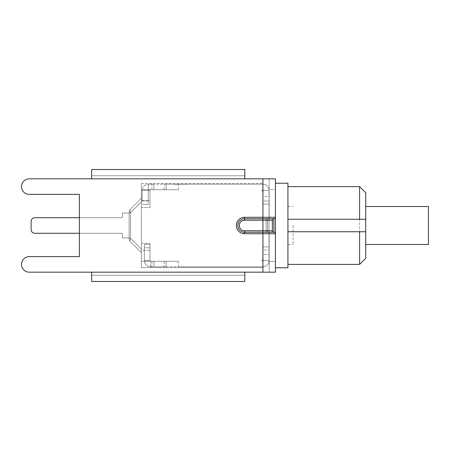 <?xml version="1.0" encoding="UTF-8"?>
<svg xmlns="http://www.w3.org/2000/svg" width="451" height="451" viewBox="0 0 451 451"><rect width="100%" height="100%" fill="white"/><g stroke="black" fill="none" stroke-linecap="round" stroke-linejoin="round"><path stroke-width="0.34" stroke-dasharray="2.25 1.69" d="M244.797 178.821L91.649 178.821L91.649 175.76L244.797 175.76L91.649 175.76L244.797 175.76L244.797 178.821L262.927 178.821L91.649 178.821L91.649 169.508L244.797 169.508L244.797 175.76L91.649 175.76L91.649 169.508L244.797 169.508L244.797 178.821L29.287 178.821A7.78 7.78 0 0 0 21.507 186.601A7.78 7.78 0 0 0 29.287 194.381L79.399 194.381L79.399 256.619L29.287 256.619A7.78 7.78 0 0 0 21.507 264.399A7.78 7.78 0 0 0 29.287 272.178L269.179 272.178L262.927 272.178L262.927 233.708L244.549 233.708L262.927 233.708L262.927 232.237L262.927 233.708L269.179 233.708A1.471 1.471 0 0 0 267.708 232.237L267.584 218.763A1.471 1.471 0 0 0 266.113 220.229L266.113 230.771A1.471 1.471 0 0 0 267.584 232.237A1.471 1.471 0 0 1 266.113 230.771L266.113 220.229A1.471 1.471 0 0 1 267.584 218.763A1.471 1.471 0 0 0 266.113 220.229L266.113 230.771L262.927 230.771L262.927 232.237L262.927 218.763L267.584 218.763A1.471 1.471 0 0 0 266.113 220.229A1.471 1.471 0 0 1 267.584 218.763L267.708 232.237A1.471 1.471 0 0 1 269.179 233.708A1.471 1.471 0 0 0 267.708 232.237A1.471 1.471 0 0 1 269.179 233.708L269.179 272.178L269.179 261.4L275.426 261.4L275.426 267.77L275.426 233.708L262.927 233.708L262.927 230.771L272.365 230.771A1.471 1.471 0 0 0 273.83 232.237L273.83 218.763A1.471 1.471 0 0 0 272.365 220.229L272.365 230.771A1.471 1.471 0 0 0 273.83 232.237A1.471 1.471 0 0 1 272.365 230.771L272.365 220.229A1.471 1.471 0 0 1 273.83 218.763A1.471 1.471 0 0 0 272.365 220.229L262.927 220.229L262.927 218.763L244.549 218.763A6.737 6.737 0 0 0 237.812 225.5A6.737 6.737 0 0 0 244.549 232.237L267.708 232.237A1.471 1.471 0 0 1 269.179 233.708A1.471 1.471 0 0 0 267.708 232.237L267.708 218.763A1.471 1.471 0 0 0 269.179 217.292A1.471 1.471 0 0 1 267.708 218.763L244.549 218.763A6.737 6.737 0 0 0 237.812 225.5A6.737 6.737 0 0 0 244.549 232.237L262.927 232.237L244.549 232.237A6.737 6.737 0 0 1 237.812 225.5A6.737 6.737 0 0 1 244.549 218.763L267.708 218.763A1.471 1.471 0 0 0 269.179 217.292A1.471 1.471 0 0 1 267.708 218.763A1.471 1.471 0 0 0 269.179 217.292L269.179 178.821L275.426 178.821L269.179 178.821L269.179 189.6L275.426 189.6L275.426 183.23L275.426 189.6L269.179 189.6L269.179 178.821L269.179 217.292A1.471 1.471 0 0 1 267.708 218.763L273.954 218.763A1.471 1.471 0 0 0 275.426 217.292L275.426 178.821L244.797 178.821L244.797 169.508L91.649 169.508L91.649 178.821L29.287 178.821A7.78 7.78 0 0 0 21.507 186.601A7.78 7.78 0 0 0 29.287 194.381L79.399 194.381L79.399 256.619L29.287 256.619A7.78 7.78 0 0 0 21.507 264.399A7.78 7.78 0 0 0 29.287 272.178L91.649 272.178L91.649 275.24L244.797 275.24L91.649 275.24L91.649 281.492L91.649 272.178L91.649 275.24L244.797 275.24L91.649 275.24L91.649 281.492L244.797 281.492L91.649 281.492L244.797 281.492L244.797 272.178L244.797 281.492L244.797 272.178L275.426 272.178L269.179 272.178L275.426 272.178L275.426 261.4L269.179 261.4L269.179 272.178L269.179 233.708A1.471 1.471 0 0 0 267.708 232.237L244.549 232.237A6.737 6.737 0 0 1 237.812 225.5A6.737 6.737 0 0 1 244.549 218.763L273.954 218.763A1.471 1.471 0 0 0 275.426 217.292L275.426 233.708A1.471 1.471 0 0 0 273.954 232.237L273.954 218.763A1.471 1.471 0 0 0 275.426 217.292L275.426 233.708A1.471 1.471 0 0 0 273.954 232.237A1.471 1.471 0 0 1 275.426 233.708A1.471 1.471 0 0 0 273.954 232.237L273.83 232.237A1.471 1.471 0 0 1 272.365 230.771L272.365 220.229A1.471 1.471 0 0 1 273.83 218.763L244.549 218.763A6.737 6.737 0 0 0 237.812 225.5A6.737 6.737 0 0 0 244.549 232.237L269.179 232.237M262.927 178.821L262.927 217.292L269.179 217.292L244.549 217.292L244.549 218.763L244.549 217.292A8.208 8.208 0 0 0 236.341 225.5A8.208 8.208 0 0 0 244.549 233.708L244.549 232.237A6.737 6.737 0 0 1 237.812 225.5A6.737 6.737 0 0 1 244.549 218.763A6.737 6.737 0 0 0 237.812 225.5A6.737 6.737 0 0 0 244.549 232.237L244.549 233.708A8.208 8.208 0 0 1 236.341 225.5A8.208 8.208 0 0 1 244.549 217.292L262.927 217.292L262.927 218.763L262.927 178.821L269.179 178.821L262.927 178.821L262.927 217.292L275.426 217.292A1.471 1.471 0 0 1 273.954 218.763A1.471 1.471 0 0 0 275.426 217.292M244.797 272.178L91.649 272.178L262.927 272.178L262.927 233.708L262.927 272.178M29.287 178.821A7.78 7.78 0 0 0 21.507 186.601A7.78 7.78 0 0 0 29.287 194.381M29.287 256.619A7.78 7.78 0 0 0 21.507 264.399A7.78 7.78 0 0 0 29.287 272.178M267.584 232.237A1.471 1.471 0 0 1 266.113 230.771A1.471 1.471 0 0 0 267.584 232.237A1.471 1.471 0 0 1 266.113 230.771L266.113 220.229A1.471 1.471 0 0 1 267.584 218.763L267.584 232.237A1.471 1.471 0 0 1 266.113 230.771A1.471 1.471 0 0 0 267.584 232.237L267.708 232.237A1.471 1.471 0 0 1 269.179 233.708L244.549 233.708A8.208 8.208 0 0 1 236.341 225.5A8.208 8.208 0 0 1 244.549 217.292L262.927 217.292L262.927 220.229L266.113 220.229L244.549 220.229A5.271 5.271 0 0 0 239.284 225.5A5.271 5.271 0 0 0 244.549 230.771L244.549 232.237L244.549 230.771L262.927 230.771L262.927 220.229L244.549 220.229L244.549 218.763A6.737 6.737 0 0 0 237.812 225.5A6.737 6.737 0 0 0 244.549 232.237L244.549 233.708M79.399 233.28L79.399 217.72L122.401 217.72L34.8 217.72A3.676 3.676 0 0 0 31.125 221.396A3.676 3.676 0 0 1 34.8 217.72A3.676 3.676 0 0 0 31.125 221.396A3.676 3.676 0 0 1 34.8 217.72A3.676 3.676 0 0 0 31.125 221.396L31.125 229.604A3.676 3.676 0 0 0 34.8 233.28A3.676 3.676 0 0 1 31.125 229.604A3.676 3.676 0 0 0 34.8 233.28A3.676 3.676 0 0 1 31.125 229.604L31.125 221.396L31.125 229.604A3.676 3.676 0 0 0 34.8 233.28L122.401 233.28L79.399 233.28L122.401 233.28L122.401 237.936L122.401 233.28L122.401 237.936L122.401 233.28L34.8 233.28L79.399 233.28M428.45 206.507L428.45 244.493M365.722 206.643L365.722 244.493L365.722 206.643M365.722 231.746L287.924 231.746L287.924 186.601L287.924 231.746M365.722 219.254L287.924 219.254M359.594 264.399L359.594 186.601M365.722 192.729L365.722 258.271M275.426 183.23L287.924 183.23L287.924 267.77L275.426 267.77M287.924 225.5L287.924 244.493L287.924 225.5M293.065 225.5L293.065 244.493L293.065 225.5M178.393 189.724L141.388 189.724L141.388 183.478L141.388 198.823L141.388 198.361L130.576 209.179A4.899 4.899 0 0 0 129.138 212.646A4.899 4.899 0 0 1 130.576 209.179A4.899 2.83 -135 0 0 130.576 212.646A4.899 2.83 -135 0 1 130.576 209.179L141.388 198.361L141.388 201.828L141.388 189.724L141.388 252.639L141.388 189.724L166.137 189.724L149.969 189.724L149.969 207.578L149.969 189.724L141.388 189.724L149.969 189.724L141.388 189.724L149.969 189.724L149.969 200.701L149.969 189.724L149.969 190.328L148.373 190.328L149.969 190.328L149.969 189.724L153.887 189.724L153.887 184.2L148.373 184.2L148.373 190.328L149.969 190.328L149.969 189.724L153.887 189.724L153.887 184.2L153.887 189.724L149.969 189.724L149.969 190.328L148.373 190.328L148.373 184.2L166.137 184.2L166.137 189.724L153.887 189.724L153.887 184.2L262.916 184.2L166.137 184.2L166.137 189.724L178.393 189.724L178.393 184.2M262.927 184.2L262.927 190.339L269.055 190.339A6.139 6.139 0 0 0 262.927 184.2A6.139 6.139 0 0 1 269.055 190.339L269.055 196.461L269.055 190.339L262.927 190.339L269.055 190.339L262.927 190.339L262.927 196.461L262.927 184.2A6.139 6.139 0 0 0 262.916 184.2A6.139 6.139 0 0 1 262.927 184.2L262.927 196.461L269.055 196.461L269.055 254.539L269.055 196.461L262.927 196.461L262.927 184.2M150.578 263.626L150.578 266.8L150.578 261.276L149.969 261.276L153.887 261.276L153.887 266.8L150.578 266.8C146.789 266.428 144.703 264.342 144.331 260.554C144.703 264.342 146.789 266.428 150.578 266.8L151.919 266.8L150.578 266.8L150.578 263.626M178.393 261.276L141.388 261.276L141.388 250.299L141.388 261.276L141.388 252.177L141.388 252.639L130.576 241.821A4.899 2.83 -45 0 1 130.576 238.353A4.899 2.83 -45 0 0 130.576 241.821A4.899 4.899 0 0 1 129.138 238.353A4.899 4.899 0 0 0 130.576 241.821L141.388 252.639L141.388 247.436L141.388 261.276L149.969 261.276L141.388 261.276L149.969 261.276L141.388 261.276L141.388 267.522L141.388 183.478L141.388 267.522L141.388 261.276L166.137 261.276L166.137 266.8L153.887 266.8L153.887 261.276L151.919 261.276L166.137 261.276L149.969 261.276L149.969 244.363L149.969 261.276L150.578 261.276L150.578 266.8C146.789 266.428 144.703 264.342 144.331 260.554L149.969 260.554L144.331 260.554L149.969 260.554L149.969 247.808L149.969 260.554L144.331 260.554L144.331 244.363L144.331 260.554C144.703 264.342 146.789 266.428 150.578 266.8L178.393 266.8L178.393 261.276L166.137 261.276L166.137 266.8L262.916 266.8L178.393 266.8M144.331 260.554L144.331 244.363L144.331 260.554M187.159 184.2L174.909 184.324L187.159 184.2M185.474 184.2L174.909 184.324L185.474 184.2M186.009 184.2L184.735 184.2L186.009 184.324M176.059 184.2L184.735 184.2L176.059 184.324M187.419 184.2L174.65 184.2L187.419 184.324M174.65 184.324L176.318 184.324L174.65 184.2M174.689 184.2L181.026 184.2L174.689 184.2M185.987 184.2L181.026 184.2L185.987 184.2M142.127 200.983L142.127 190.446C142.499 186.658 144.585 184.572 148.373 184.2L148.373 190.328L148.373 184.2C144.585 184.572 142.499 186.658 142.127 190.446L148.373 190.328L142.127 190.446C142.499 186.658 144.585 184.572 148.373 184.2C144.585 184.572 142.499 186.658 142.127 190.446L148.373 190.328L142.127 190.446L142.127 200.983L142.127 190.446L142.127 200.983L148.255 200.983L148.255 204.433L148.255 190.446L148.255 200.983L148.255 190.446L148.255 200.983L142.127 200.983M262.927 260.661L269.055 260.661L269.055 254.539L269.055 260.661A6.139 6.139 0 0 1 262.927 266.8L262.927 260.661L269.055 260.661A6.139 6.139 0 0 1 262.916 266.8A6.139 6.139 0 0 0 262.927 266.8L262.927 254.539L269.055 254.539L262.927 254.539L262.927 258.214A3.061 3.061 0 0 1 261.687 260.672L262.927 260.661L261.687 260.672A3.061 3.061 0 0 0 262.927 258.214L262.927 260.661M269.055 246.9L269.055 204.1L269.055 246.9L262.927 246.9L262.927 204.1L262.927 250.006L269.055 250.006L262.927 250.006L262.927 246.9L269.055 246.9M269.055 200.994L269.055 204.1L269.055 200.994L262.927 200.994L262.927 204.1L262.927 200.994L269.055 200.994M153.887 261.276L153.887 266.8L153.887 261.276M166.137 261.276L166.137 266.8M166.137 189.724L166.137 184.2M141.388 183.478L262.927 183.478L141.388 183.478M141.388 267.522L262.927 267.522L262.927 254.539L262.927 267.522L141.388 267.522M129.138 237.936L122.401 237.936L122.401 233.28L122.401 237.936L129.138 237.936L129.138 213.064L122.401 213.064L122.401 217.72L122.401 213.064L122.401 217.72L34.8 217.72L122.401 217.72L122.401 213.064L122.401 217.72L122.401 213.064L129.138 213.064L129.138 237.936L122.401 237.936L129.138 237.936L129.138 213.064L122.401 213.064L129.138 213.064L129.138 237.936L122.401 237.936L129.138 237.936L129.138 213.064L122.401 213.064L129.138 213.064L129.138 237.936M129.138 238.353L129.138 212.646L129.138 238.353A4.899 4.899 0 0 0 130.576 241.821A4.899 4.899 0 0 1 129.138 238.353L129.138 212.646A4.899 4.899 0 0 1 130.576 209.179A4.899 2.83 -135 0 0 130.576 212.646A4.899 2.83 -135 0 1 130.576 209.179A4.899 4.899 0 0 0 129.138 212.646L129.138 238.353A4.899 4.899 0 0 0 130.576 241.821A4.899 2.83 -45 0 1 130.576 238.353A4.899 2.83 -45 0 0 130.576 241.821L141.388 252.639L130.576 241.821A4.899 4.899 0 0 1 129.138 238.353L129.138 212.646A4.899 4.899 0 0 1 130.576 209.179L141.388 198.361L130.576 209.179A4.899 2.83 -135 0 0 130.576 212.646A4.899 2.83 -135 0 1 130.576 209.179A4.899 4.899 0 0 0 129.138 212.646L129.138 238.353L130.576 238.353A4.899 2.83 -45 0 0 130.576 241.821A4.899 2.83 -45 0 1 130.576 238.353L129.138 238.353L130.576 238.353L141.388 249.172L141.388 252.639L141.388 198.361L141.388 249.172L130.576 238.353L130.576 212.646L129.138 212.646L130.576 212.646L130.576 238.353L129.138 238.353L130.576 238.353L130.576 212.646L141.388 201.828L130.576 212.646L129.138 212.646L130.576 212.646L141.388 201.828L130.576 212.646L130.576 238.353L141.388 249.172L130.576 238.353L129.138 238.353M141.388 198.361L130.576 209.179L141.388 198.361M130.576 241.821L141.388 252.639L130.576 241.821M141.388 250.299L141.388 243.422L141.388 250.299L149.969 250.299L149.969 243.422L149.969 261.276L149.969 243.422L149.969 261.276L149.969 250.299L141.388 250.299M149.969 200.701L149.969 207.578L149.969 200.701L141.388 200.701L149.969 200.701M262.916 190.328L261.687 190.328L262.927 190.339L262.927 192.786L262.916 190.328M262.927 192.786A3.061 3.061 0 0 0 261.687 190.328A3.061 3.061 0 0 1 262.927 192.786M273.954 232.237A1.471 1.471 0 0 1 275.426 233.708M244.549 220.229L244.549 218.763L244.549 220.229L262.927 220.229L262.927 230.771L244.549 230.771A5.271 5.271 0 0 1 239.284 225.5A5.271 5.271 0 0 1 244.549 220.229A5.271 5.271 0 0 0 239.284 225.5A5.271 5.271 0 0 0 244.549 230.771L244.549 232.237A6.737 6.737 0 0 1 237.812 225.5A6.737 6.737 0 0 1 244.549 218.763L244.549 217.292M244.549 230.771L266.113 230.771M151.919 189.724L151.919 184.2M149.969 247.808L144.331 247.808L149.969 247.808M151.919 261.276L151.919 266.8M262.927 204.1L269.055 204.1L262.927 204.1M164.17 261.276L164.17 266.8M164.17 189.724L164.17 184.2M130.576 212.646L129.138 212.646L130.576 212.646L141.388 201.828L130.576 212.646L130.576 238.353L130.576 212.646M141.388 249.172L130.576 238.353L141.388 249.172M287.924 244.493L293.065 244.493M287.924 206.507L293.065 206.507M144.331 244.363L149.969 244.363L144.331 244.363M142.127 204.433L148.255 204.433L142.127 204.433M141.388 243.422L149.969 243.422L141.388 243.422M141.388 207.578L149.969 207.578L141.388 207.578"/><path stroke-width="0.68" d="M269.179 232.237L273.954 232.237A1.471 1.471 0 0 1 275.426 233.708L275.426 217.292L262.927 217.292L262.927 218.763L273.954 218.763A1.471 1.471 0 0 0 275.426 217.292L275.426 178.821L244.797 178.821L244.797 169.508L91.649 169.508L91.649 178.821L29.287 178.821L244.797 178.821M262.927 178.821L262.927 217.292L244.549 217.292A8.208 8.208 0 0 0 236.341 225.5A8.208 8.208 0 0 0 244.549 233.708L275.426 233.708L275.426 272.178L262.927 272.178L262.927 232.237L244.549 232.237A6.737 6.737 0 0 1 237.812 225.5A6.737 6.737 0 0 1 244.549 218.763L262.927 218.763L262.927 220.229L272.365 220.229A1.471 1.471 0 0 1 273.83 218.763A1.471 1.471 0 0 0 272.365 220.229L272.365 230.771L262.927 230.771L262.927 232.237L273.954 232.237L273.83 218.763L273.954 232.237A1.471 1.471 0 0 1 275.426 233.708L275.426 217.292M262.927 272.178L244.797 272.178L244.797 281.492L91.649 281.492L91.649 272.178L29.287 272.178L244.797 272.178M29.287 194.381L79.399 194.381L29.287 194.381A7.78 7.78 0 0 1 21.507 186.601A7.78 7.78 0 0 1 29.287 178.821M29.287 256.619L79.399 256.619L29.287 256.619A7.78 7.78 0 0 0 21.507 264.399A7.78 7.78 0 0 0 29.287 272.178M272.365 230.771A1.471 1.471 0 0 0 273.83 232.237A1.471 1.471 0 0 1 272.365 230.771M79.399 256.619L79.399 194.381L79.399 217.72L34.8 217.72A3.676 3.676 0 0 0 31.125 221.396L31.125 229.604A3.676 3.676 0 0 0 34.8 233.28L79.399 233.28L34.8 233.28L79.399 233.28L79.399 256.619M365.722 244.493L428.45 244.493L428.45 206.507L365.722 206.507M287.924 219.254L365.722 219.254L365.722 231.746L287.924 231.746M359.594 231.746L359.594 264.399L365.722 258.271L365.722 231.746M365.722 219.254L365.722 192.729L359.594 186.601L359.594 219.254M275.426 267.77L287.924 267.77L287.924 183.23L275.426 183.23M244.549 233.708L244.549 230.771L262.927 230.771L262.927 220.229L244.549 220.229L244.549 217.292M244.549 230.771A5.271 5.271 0 0 1 239.284 225.5A5.271 5.271 0 0 1 244.549 220.229M287.924 264.399L359.594 264.399M287.924 186.601L359.594 186.601"/></g></svg>
